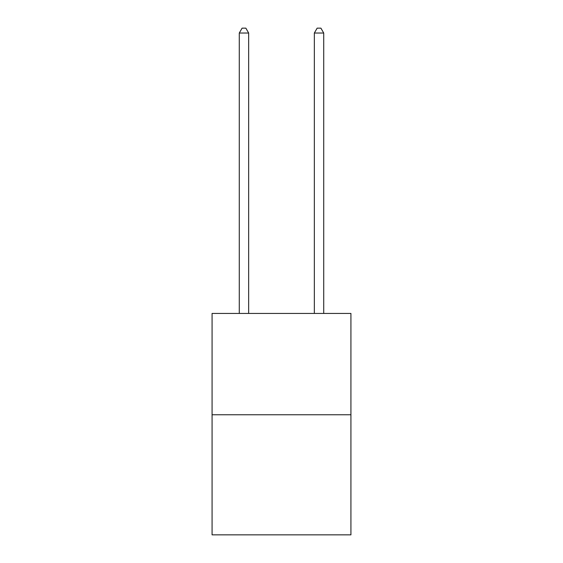 <?xml version="1.0" encoding="UTF-8"?>
<svg xmlns="http://www.w3.org/2000/svg" width="563" height="563" viewBox="0 0 563 563"><rect width="100%" height="100%" fill="white"/><g stroke="black" fill="none" stroke-linecap="round" stroke-linejoin="round"><path stroke-width="0.84" d="M350.925 414.762L350.925 313.436L212.075 313.436L212.075 534.85L350.925 534.85L350.925 414.762L212.075 414.762M248.663 313.436L248.663 33.027L239.282 33.027L239.282 313.436M239.282 33.027L242.097 28.15L245.848 28.15L248.663 33.027M323.718 313.436L323.718 33.027L314.337 33.027L314.337 313.436M314.337 33.027L317.152 28.15L320.903 28.15L323.718 33.027"/></g></svg>
